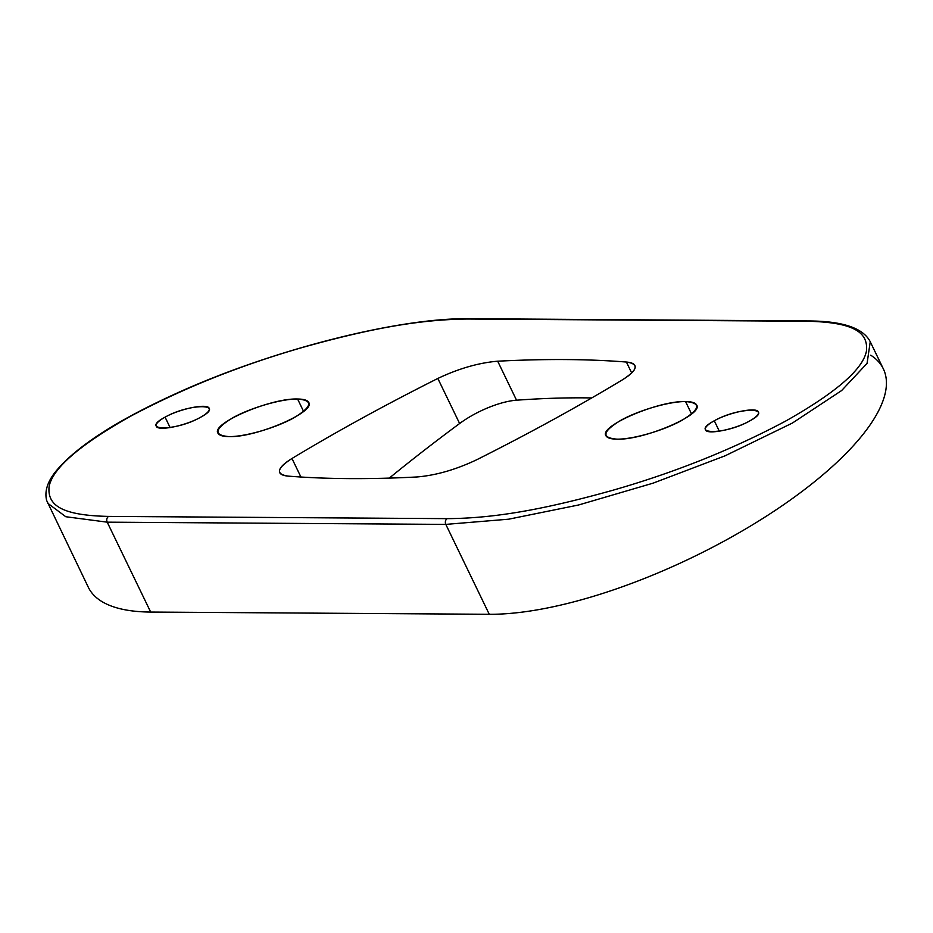 <?xml version="1.0" encoding="UTF-8"?>
<svg xmlns="http://www.w3.org/2000/svg" width="933" height="933" viewBox="0 0 933 933"><rect width="100%" height="100%" fill="white"/><g stroke="black" fill="none" stroke-linecap="round" stroke-linejoin="round"><path stroke-width="1.4" d="M47.676 503.202L65.8 516.73L107.213 522.165A3.965 3.056 -89.6 0 1 108.625 516.404L447.222 518.643A3.965 3.056 90.4 0 0 445.811 524.393L489.265 614.287L445.811 524.393L107.213 522.165L150.679 612.06L489.265 614.287A253.484 86.629 154.2 0 0 759.369 520.614A253.484 86.629 154.2 0 0 883.341 368.862L870.092 341.443C862.815 327.856 842.161 321.022 808.13 320.952A3.965 3.056 90.4 0 0 806.928 321.255C855.304 322.212 868.308 333.069 866.43 351.088C862.978 369.246 836.12 392.536 785.866 420.958C732.615 449.356 674.921 472.471 612.771 490.28C549.607 507.937 497.837 518.34 447.222 518.643A3.965 3.056 90.4 0 0 445.811 524.393L107.213 522.165L150.679 612.06L489.265 614.287A253.484 86.629 -25.8 0 0 780.128 507.109A253.484 86.629 -25.8 0 0 870.734 355.193M389.271 478.116A984.338 336.416 154.2 0 1 459.619 423.524A49.449 16.899 154.2 0 1 516.532 400.199A984.338 336.416 154.2 0 1 591.755 397.936A984.338 336.416 154.2 0 0 516.532 400.199L497.686 361.199C478.606 362.82 458.663 368.57 437.834 378.46C384.816 405.109 336.183 431.781 291.971 458.5C276.693 468.413 275.457 474.291 288.227 476.122C326.153 479.142 369.06 479.434 416.958 476.973C436.026 475.352 455.98 469.602 476.798 459.712C529.827 433.064 578.448 406.38 622.673 379.673C637.939 369.748 639.187 363.882 626.405 362.039C588.49 359.03 545.572 358.739 497.686 361.199L516.532 400.199A49.449 16.899 154.2 0 0 459.619 423.524L437.834 378.46L459.619 423.524A984.338 336.416 154.2 0 0 389.271 478.116M107.213 522.165A3.965 3.056 -89.6 0 1 108.625 516.404C60.237 515.459 47.245 504.601 49.111 486.571C52.575 468.413 79.433 445.134 129.687 416.713C182.938 388.303 240.632 365.2 302.77 347.379C365.946 329.734 417.704 319.331 468.331 319.028L806.928 321.255L468.331 319.028A3.965 3.056 -89.6 0 1 469.544 318.713L808.13 320.952M445.811 524.393L508.672 519.191L578.6 504.986L653.03 483.177L725.104 455.805L792.444 423.022L841.648 390.542L867.072 363.369L870.244 341.758L867.072 363.369L841.648 390.542L792.444 423.022L725.104 455.805L653.03 483.177L578.6 504.986L508.672 519.191L445.811 524.393M150.679 612.06A253.484 86.629 154.2 0 1 88.32 587.277L46.65 500.473C44.399 491.423 47.443 481.731 55.782 471.41C76.436 446.382 117.231 420.107 178.156 392.583C272.063 349.992 398.729 317.535 469.544 318.713M806.928 321.255C855.304 322.212 868.308 333.069 866.43 351.088C862.978 369.246 836.12 392.536 785.866 420.958C732.615 449.356 674.921 472.471 612.771 490.28C549.607 507.937 497.837 518.34 447.222 518.643L108.625 516.404C60.237 515.459 47.245 504.601 49.111 486.571C52.575 468.413 79.433 445.134 129.687 416.713C182.938 388.303 240.632 365.2 302.77 347.379C365.946 329.734 417.704 319.331 468.331 319.028M617.051 439.163C633.087 439.338 663.328 430.626 681.533 420.561C700.263 409.214 701.604 402.881 685.557 401.563C669.521 401.388 639.28 410.1 621.075 420.165C602.345 431.512 601.004 437.845 617.051 439.163C643.98 440.201 703.832 414.532 696.671 405.015C695.47 402.788 691.773 401.633 685.557 401.563L691.575 414.007L685.557 401.563C658.628 400.525 598.776 426.194 605.937 435.723C607.126 437.939 610.835 439.093 617.051 439.163M297.592 399.009C281.556 398.823 251.315 407.546 233.098 417.611C214.38 428.947 213.039 435.279 229.075 436.609C245.111 436.784 275.352 428.06 293.568 418.007C312.287 406.66 313.628 400.327 297.592 399.009C270.652 397.959 210.8 423.64 217.96 433.157C219.162 435.384 222.87 436.527 229.075 436.609C256.004 437.647 315.867 411.978 308.706 402.45C307.505 400.234 303.796 399.079 297.592 399.009L303.598 411.441L297.592 399.009M165.083 417.156C138.562 431.233 175.532 431.478 200.35 417.389C226.871 403.313 189.9 403.068 165.083 417.156C158.365 420.935 155.414 423.967 156.254 426.229C157.84 431.419 185.445 425.88 200.35 417.389C207.068 413.611 210.007 410.59 209.179 408.316C207.593 403.138 179.987 408.666 165.083 417.156L170.121 427.594L165.083 417.156M714.281 420.783C687.761 434.86 724.743 435.105 749.561 421.016C776.081 406.928 739.099 406.683 714.281 420.783C707.564 424.562 704.625 427.582 705.453 429.856C707.051 435.035 734.656 429.507 749.561 421.016C756.266 417.226 759.217 414.205 758.389 411.943C756.791 406.753 729.186 412.293 714.281 420.783L719.331 431.209L714.281 420.783M288.227 476.122C326.153 479.142 369.06 479.434 416.958 476.973C436.026 475.352 455.98 469.602 476.798 459.712C529.827 433.064 578.448 406.38 622.673 379.673C632.236 373.771 636.329 369.048 634.918 365.514C633.927 363.59 631.093 362.436 626.405 362.039L631.699 373.002L626.405 362.039C588.49 359.03 545.572 358.739 497.686 361.199C478.606 362.82 458.663 368.57 437.834 378.46C384.816 405.109 336.183 431.781 291.971 458.5L300.927 477.031L291.971 458.5C282.396 464.401 278.314 469.124 279.713 472.658C280.705 474.57 283.55 475.725 288.227 476.122"/></g></svg>
